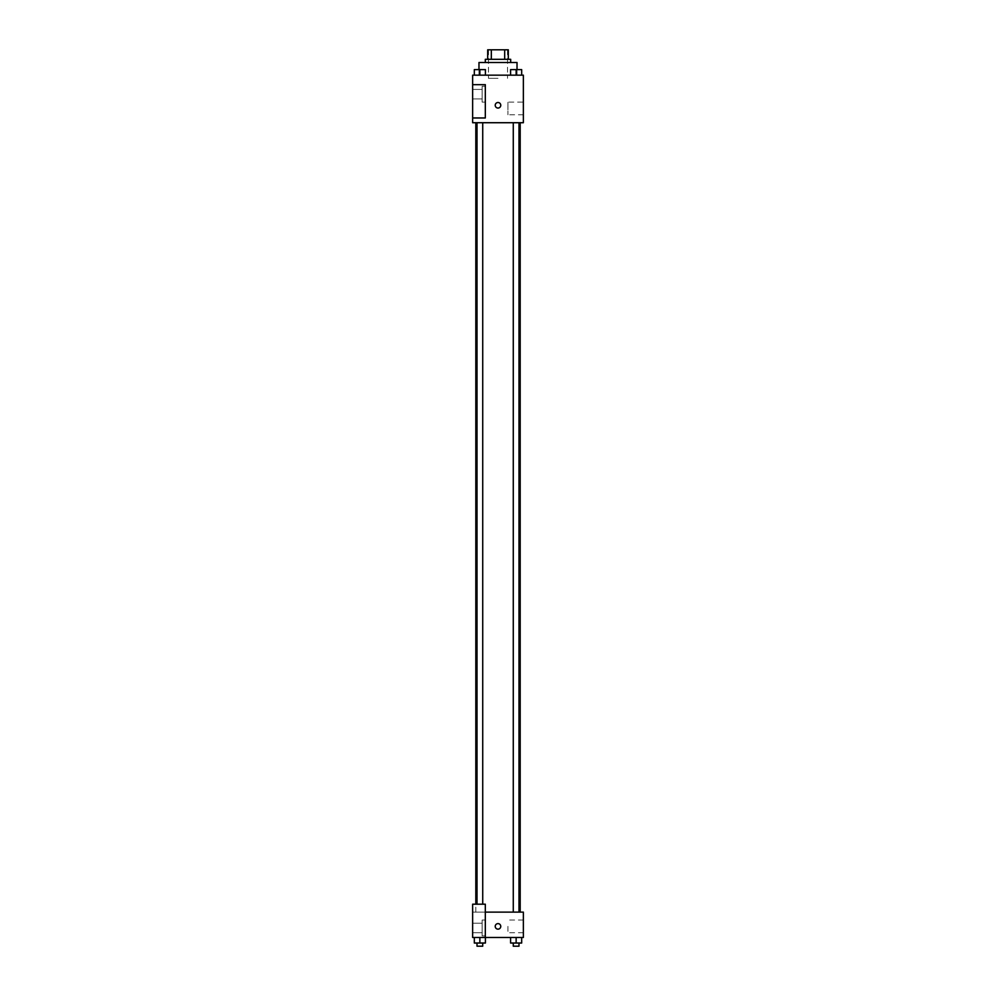 <?xml version="1.0" encoding="UTF-8"?>
<svg xmlns="http://www.w3.org/2000/svg" width="996" height="996" viewBox="0 0 996 996"><rect width="100%" height="100%" fill="white"/><g stroke="black" fill="none" stroke-linecap="round" stroke-linejoin="round"><path stroke-width="0.75" stroke-dasharray="4.98 3.74" d="M498 78.335L488.488 78.335L498 78.335M498 49.8L488.488 49.8L498 49.8M504.673 59.312L504.673 49.8L508.309 49.8L508.309 59.312L491.327 59.312L508.309 59.312M504.673 49.8L487.691 49.8M491.327 59.312L487.691 59.312L491.327 59.312L491.327 49.8M510.687 59.312L485.313 59.312M485.313 62.487L510.687 62.487L485.313 62.487M478.976 62.487L517.024 62.487M498 75.161L478.976 75.161L498 75.161M523.361 75.161L472.639 75.161L472.639 117.964L485.313 117.964L485.313 84.672L472.639 84.672L485.313 84.672L485.313 117.964L472.639 117.964L472.639 122.72L523.361 122.72L523.361 75.161M474.32 75.161L485.413 75.161L474.32 75.161L485.413 75.161L474.32 75.161L479.86 75.161L479.86 69.62L474.32 69.62L482.724 69.62L474.32 69.62L474.32 75.161L479.86 75.161L474.32 75.161L474.32 69.62L474.32 75.161L485.413 75.161L479.86 75.161L479.86 69.62L485.413 69.62L477.009 69.62L485.413 69.62L485.413 75.161L485.413 69.62M510.587 75.161L521.68 75.161L510.587 75.161L521.68 75.161L510.587 75.161L516.14 75.161L516.14 69.62L510.587 69.62L518.991 69.62L510.587 69.62L510.587 75.161L516.14 75.161L510.587 75.161L510.587 69.62L510.587 75.161L521.68 75.161L516.14 75.161L516.14 69.62L521.68 69.62L513.276 69.62L521.68 69.62L521.68 75.161L521.68 69.62M500.776 105.277A2.776 2.776 0 0 0 496.618 102.874A2.776 2.776 0 0 0 496.618 107.68A2.776 2.776 0 0 0 500.776 105.277A2.776 2.776 0 0 1 496.618 107.68A2.776 2.776 0 0 1 496.618 102.874A2.776 2.776 0 0 1 500.776 105.277M485.313 86.254L485.313 102.115L485.313 86.254L482.151 86.254L482.151 102.115L482.151 86.254L482.151 102.115L482.151 86.254L485.313 86.254L485.313 102.115L485.313 86.254M482.151 94.184L482.151 89.428L482.151 94.184M472.639 94.184L472.639 89.428L472.639 94.184M523.361 102.115L523.361 114.789L523.361 102.115L507.923 102.115L507.923 114.789L507.923 102.115M472.639 117.964L485.313 117.964L485.313 84.672L472.639 84.672M495.224 105.277A2.776 2.776 0 0 0 499.382 107.68A2.776 2.776 0 0 0 499.382 102.874A2.776 2.776 0 0 0 495.224 105.277M472.639 108.054L472.639 102.501L472.639 108.054M516.14 122.72L513.276 122.72L516.14 122.72M479.86 122.72L482.724 122.72L479.86 122.72M498 122.72L520.186 122.72L498 122.72M498 912.124L475.814 912.124L498 912.124M516.14 912.124L513.276 912.124L516.14 912.124M479.86 912.124L482.724 912.124L479.86 912.124M472.639 912.124L485.313 912.124L472.639 912.124L472.639 937.485L485.313 937.485L485.313 904.194L472.639 904.194L472.639 912.124M485.313 937.485L523.361 937.485L523.361 912.124L485.313 912.124L485.313 904.194L485.313 937.485L485.313 912.124M472.639 926.38L472.639 929.156L472.639 926.38M472.639 927.973L472.639 923.217L472.639 927.973M482.151 927.973L482.151 923.217L482.151 927.973M482.151 920.043L482.151 935.891L482.151 920.043L482.151 935.891L482.151 920.043L485.313 920.043L485.313 935.891L485.313 920.043L482.151 920.043M485.313 920.043L485.313 935.891L485.313 920.043M485.313 904.194L472.639 904.194L485.313 904.194M485.413 943.025L485.413 937.485L485.413 943.025L479.86 943.025L485.413 943.025L479.86 943.025L479.86 937.485L485.413 937.485L474.32 937.485L485.413 937.485L474.32 937.485L485.413 937.485L474.32 937.485L485.413 937.485L479.86 937.485L479.86 943.025L474.32 943.025L474.32 937.485L474.32 943.025L482.724 943.025L474.32 943.025L474.32 937.485M521.68 943.025L521.68 937.485L521.68 943.025L516.14 943.025L521.68 943.025L516.14 943.025L516.14 937.485L510.587 937.485L521.68 937.485L510.587 937.485L521.68 937.485L510.587 937.485L521.68 937.485L510.587 937.485L521.68 937.485L516.14 937.485L516.14 943.025L510.587 943.025L510.587 937.485L510.587 943.025L518.991 943.025L510.587 943.025L510.587 937.485M523.361 926.38L523.361 932.729L523.361 926.38M507.923 926.38L507.923 932.729L507.923 926.38M495.224 926.38A2.776 2.776 0 0 0 499.382 928.782A2.776 2.776 0 0 0 499.382 923.989A2.776 2.776 0 0 0 495.224 926.38M500.776 926.38A2.776 2.776 0 0 0 496.618 923.989A2.776 2.776 0 0 0 496.618 928.782A2.776 2.776 0 0 0 500.776 926.38A2.776 2.776 0 0 1 496.618 928.782A2.776 2.776 0 0 1 496.618 923.989A2.776 2.776 0 0 1 500.776 926.38M513.276 943.025L513.276 946.2L518.991 946.2L513.276 946.2L518.991 946.2L518.991 943.025L513.276 943.025L518.991 943.025M516.14 943.025L516.14 937.485M477.009 943.025L477.009 946.2L482.724 946.2L477.009 946.2L482.724 946.2L482.724 943.025L477.009 943.025L482.724 943.025M479.86 943.025L479.86 937.485M516.14 75.161L516.14 69.62M513.276 69.62L518.991 69.583M479.86 75.161L479.86 69.62M477.009 69.62L482.724 69.583M488.488 49.8L488.488 78.335M507.512 49.8L507.512 78.335M517.024 75.161L517.024 69.583M478.976 75.161L478.976 69.583M485.313 102.115L482.151 102.115L485.313 102.115M472.639 98.94L482.151 98.94L472.639 98.94M472.639 89.428L482.151 89.428L472.639 89.428M523.361 114.789L507.923 114.789M475.814 912.124L475.814 904.194M482.724 904.194L482.724 122.72M477.009 904.194L477.009 122.72M518.991 912.124L518.991 122.72M513.276 912.124L513.276 122.72M472.639 932.729L482.151 932.729L472.639 932.729M472.639 923.217L482.151 923.217L472.639 923.217M485.313 935.891L482.151 935.891L485.313 935.891M523.361 920.043L507.923 920.043M523.361 932.729L507.923 932.729"/><path stroke-width="1.49" d="M491.327 59.312L491.327 49.8L487.691 49.8L487.691 59.312L487.691 49.8M491.327 49.8L508.309 49.8L508.309 59.312M504.673 59.312L504.673 49.8M485.313 62.487L485.313 59.312L510.687 59.312L510.687 62.487M517.024 69.583L517.024 62.487L478.976 62.487L478.976 69.583M472.639 75.161L523.361 75.161L523.361 122.72L472.639 122.72L472.639 117.964L485.313 117.964L485.313 84.672L472.639 84.672L472.639 75.161M495.224 105.277A2.776 2.776 0 0 1 499.382 102.874A2.776 2.776 0 0 1 499.382 107.68A2.776 2.776 0 0 1 495.224 105.277M472.639 84.672L472.639 117.964M485.313 912.124L523.361 912.124L523.361 937.485L472.639 937.485L472.639 904.194L485.313 904.194L485.313 937.485M495.224 926.38A2.776 2.776 0 0 1 499.382 923.989A2.776 2.776 0 0 1 499.382 928.782A2.776 2.776 0 0 1 495.224 926.38M510.587 937.485L510.587 943.025L521.68 943.025L521.68 937.485L521.68 943.025M516.14 943.025L516.14 937.485M518.991 943.025L518.991 946.2L513.276 946.2L513.276 943.025M474.32 937.485L474.32 943.025L485.413 943.025L485.413 937.485L485.413 943.025M479.86 943.025L479.86 937.485M482.724 943.025L482.724 946.2L477.009 946.2L477.009 943.025M510.587 75.161L510.587 69.62L521.68 69.62L521.68 75.161L521.68 69.62M516.14 75.161L516.14 69.62L513.276 69.583M518.991 69.62L516.14 69.583M474.32 75.161L474.32 69.62L485.413 69.62L485.413 75.161L485.413 69.62M479.86 75.161L479.86 69.62L477.009 69.583M482.724 69.62L479.86 69.583M520.186 912.124L520.186 122.72M475.814 904.194L475.814 122.72M513.276 122.72L513.276 912.124M518.991 122.72L518.991 912.124M482.724 904.194L482.724 122.72M477.009 904.194L477.009 122.72"/></g></svg>
